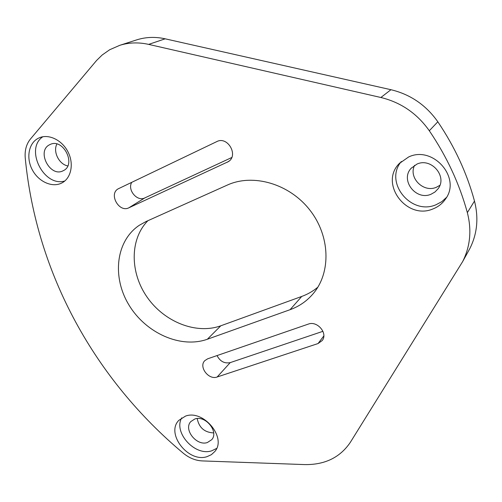 <?xml version="1.0" encoding="UTF-8"?>
<svg xmlns="http://www.w3.org/2000/svg" width="502" height="502" viewBox="0 0 502 502"><rect width="100%" height="100%" fill="white"/><g stroke="black" fill="none" stroke-linecap="round" stroke-linejoin="round"><path stroke-width="0.75" d="M408.603 156.988C432.906 145.216 461.551 177.777 445.544 198.974C442.419 203.542 438.24 206.855 433.019 208.907C406.676 220.447 379.135 183.657 399.216 163.577L408.603 156.988M446.516 197.399L441.741 201.71L436.025 204.747C410.918 215.785 383.785 182.025 401.336 161.506M37.97 138.439L39.351 137.774C48.939 133.601 62.386 140.296 68.203 152.275C74.139 164.198 71.052 178.379 61.802 182.992L61.677 183.054C52.195 187.892 38.598 181.73 32.373 169.952C26.016 158.243 28.495 143.484 37.97 138.439M185.502 416.108C203.473 409.237 227.073 437.794 214.806 451.524L211.392 454.68L207.044 456.651C188.432 463.013 165.522 433.703 178.768 420.394L185.502 416.108M216.644 448.424L211.737 450.802C195.027 456.531 173.14 432.504 181.718 417.865M194.87 418.969C205.418 415.003 219.035 431.689 211.762 439.652L207.357 442.544C196.589 446.341 183.205 429.398 190.816 421.58L194.87 418.969M49.554 144.764L50.181 144.463C63.296 137.881 76.649 164.788 63.29 170.68L63.183 170.736C50.282 177.896 36.163 151.171 49.554 144.764M416.949 164.104C431.306 157.277 447.784 176.66 437.995 188.859L434.939 192.028L431.08 194.218C416.026 200.976 399.925 180.143 411.1 168.321L416.949 164.104M439.871 185.332L436.357 187.277C423.424 193.088 408.132 177.601 414.627 165.296M136.362 39.984L137.015 39.777C146 36.991 155.388 36.665 165.189 38.817L390.945 89.707C410.41 94.401 426.035 105.094 437.819 121.785C454.699 146.747 466.923 173.171 474.484 201.07C478.795 218.069 477.226 233.951 469.772 248.703L468.121 251.69M109.668 49.748L119.802 45.312C128.983 42.463 138.596 42.155 148.648 44.389L380.874 97.495C400.954 102.402 417.099 113.49 429.31 130.752C446.793 156.561 459.474 183.857 467.349 212.635C471.842 230.167 470.261 246.507 462.618 261.649L350.34 442.331C340.055 457.517 324.8 464.934 304.588 464.582L202.162 460.911C195.46 460.566 189.191 458.012 183.349 453.256C95.367 379.744 36.439 274.462 25.238 157.948C24.623 150.393 26.368 144.074 30.465 138.998L96.591 60.46L102.213 54.969L109.668 49.748M308.284 324.11L207.671 358.804L204.829 360.624C198.39 366.711 208.669 380.334 217.165 376.989L318.036 343.556L322.202 340.563C328.164 333.366 317.245 320.452 308.284 324.11M216.782 141.602L118.277 188.79C108.407 193.897 119.037 212.948 128.845 207.815L228.328 161.657C238.896 155.444 227.607 135.741 216.782 141.602M207.357 339.245C180.682 348.796 145.831 333.102 128.989 305.053C111.896 277.142 115.749 241.023 139.311 225.272L146.095 221.514L227.331 185.069C252.983 173.303 289.127 183.638 309.615 209.767C330.253 235.777 331.257 272.385 313.254 293.588C306.96 301.024 299.23 306.396 290.056 309.696L207.357 339.245L220.811 325.785C196.2 334.708 164.355 321.958 147.199 297.278C129.892 272.693 129.623 239.247 147.895 220.704M217.033 355.579C220.089 361.402 224.482 363.749 230.198 362.626L322.943 331.307M131.769 182.308C127.069 189.831 137.215 201.98 144.802 197.913L231.729 157.534M67.757 165.911C59.067 164.374 52.729 151.648 56.914 144.011M213.67 432.925C204.502 432.435 199.012 427.641 197.192 418.536M317.841 287.194C313.028 291.204 307.657 294.291 301.733 296.444L220.811 325.785M64.827 180.971C43.919 187.516 24.466 148.874 42.846 136.745M165.189 38.817L148.648 44.389M474.484 201.07L467.349 212.635M390.945 89.707L380.874 97.495M437.819 121.785L429.31 130.752M301.733 296.444L290.056 309.696M229.332 160.891L227.161 162.309M144.802 197.913L128.845 207.815M323.803 335.97L318.036 343.556M230.198 362.626L217.165 376.989M137.015 39.777L119.802 45.312M469.772 248.703L462.618 261.649M411.489 167.888L411.1 168.321M399.856 162.899L399.216 163.577"/></g></svg>
